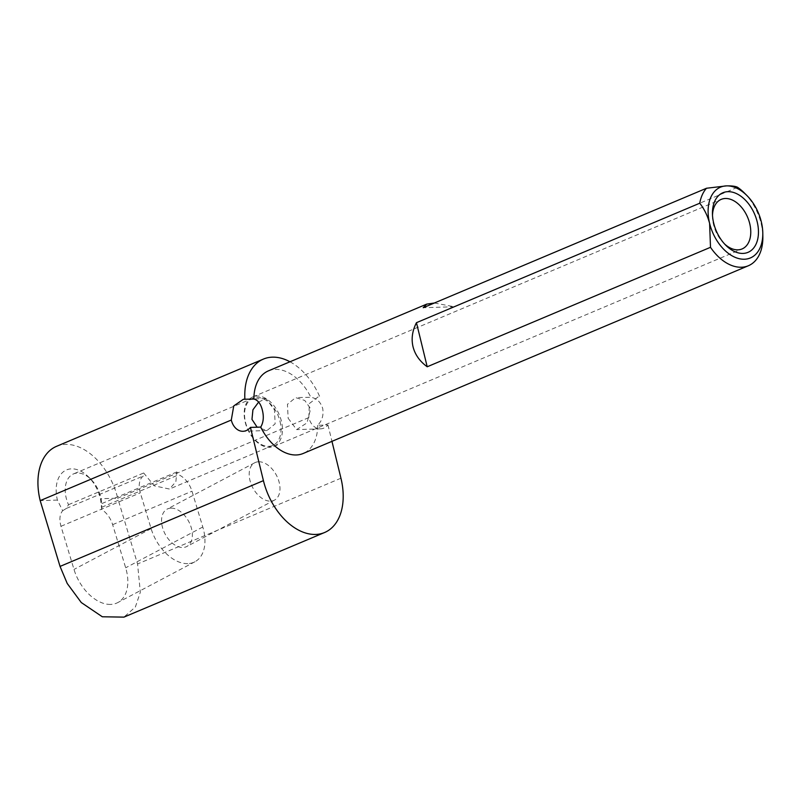 <?xml version="1.0" encoding="UTF-8"?>
<svg xmlns="http://www.w3.org/2000/svg" width="803" height="803" viewBox="0 0 803 803"><rect width="100%" height="100%" fill="white"/><g stroke="black" fill="none" stroke-linecap="round" stroke-linejoin="round"><path stroke-width="0.6" stroke-dasharray="4.01 3.01" d="M744.451 193.071A44.817 29.008 -112.9 0 1 761.103 223.495A44.817 29.008 -112.9 0 1 762.85 236.684M171.009 508.128A21.129 13.37 -117.9 0 1 190.11 524.429A21.129 13.37 -117.9 0 1 186.828 546.492A21.129 13.37 -117.9 0 1 182.893 547.505A21.129 13.37 -117.9 0 1 163.792 531.205A21.129 13.37 -117.9 0 1 167.074 509.142A21.129 13.37 -117.9 0 1 171.009 508.128M258.646 461.765A21.129 13.37 -117.9 0 1 277.748 478.066A21.129 13.37 -117.9 0 1 274.465 500.128A21.129 13.37 -117.9 0 1 270.531 501.142A21.129 13.37 -117.9 0 1 251.419 484.841A21.129 13.37 -117.9 0 1 254.702 462.779A21.129 13.37 -117.9 0 1 258.646 461.765M110.633 604.408A38.414 24.311 -117.9 0 1 73.996 569.427L60.978 526.286C59.121 519.621 59.673 514.432 62.644 510.718L57.414 500.088A32.01 20.717 -112.9 0 1 63.698 471.522A32.01 20.717 -112.9 0 1 88.591 476.992A32.01 20.717 -112.9 0 1 100.485 498.733L101.71 509.483C106.839 512.946 110.493 518.005 112.651 524.66L125.669 567.801A38.414 24.311 -117.9 0 1 117.8 602.571A38.414 24.311 -117.9 0 1 110.633 604.408M187.751 563.616A38.414 24.311 -117.9 0 1 151.115 528.625L140.314 492.831A19.202 12.155 -117.9 0 1 143.506 475.898L143.677 472.987L154.266 485.825L169.453 489.037L175.857 481.73L176.821 471.943L178.728 474.784A19.202 12.155 -117.9 0 1 191.987 491.205L202.788 526.999A38.414 24.311 -117.9 0 1 194.918 561.769A38.414 24.311 -117.9 0 1 187.751 563.616M245.226 422.227A26.89 17.405 67.1 0 0 273.763 446.438A26.89 17.405 67.1 0 0 281.401 421.093A26.89 17.405 67.1 0 0 252.865 396.883A26.89 17.405 67.1 0 0 245.226 422.227M279.996 421.344A25.606 16.572 -112.9 0 1 272.719 445.484A25.606 16.572 -112.9 0 1 245.547 422.428A25.606 16.572 -112.9 0 1 252.815 398.288A25.606 16.572 -112.9 0 1 279.996 421.344M712.502 215.355A26.89 17.405 67.1 0 0 712.492 216.82A26.89 17.405 67.1 0 0 713.546 224.73A26.89 17.405 67.1 0 0 723.533 242.988A26.89 17.405 67.1 0 0 724.587 244.002M288.147 418.243L296.628 429.605L307.007 422.86L310.631 408.767L304.799 400.476L295.624 397.615L287.454 404.3L288.147 418.243M258.636 402.072L265.964 398.549L274.455 409.901L275.138 423.854L266.967 430.538L257.141 427.196M318.149 396.903L309.336 403.558L308.814 417.6A16.01 11.834 -91.8 0 0 320.558 428.852A16.01 11.834 -91.8 0 0 327.965 424.968L317.697 425.289C322.154 420.652 323.81 415.021 322.686 408.386C320.628 401.962 316.693 398.258 310.861 397.274L295.624 397.615M268.383 370.886A44.817 29.008 -112.9 0 1 310.861 397.274M434.383 303.012L454.257 306.746L737.545 187.28M62.644 510.718L66.468 508.379L68.496 504.696A25.606 16.572 -112.9 0 1 66.217 498.051A25.606 16.572 -112.9 0 1 73.495 473.921A25.606 16.572 -112.9 0 1 91.161 479.582A25.606 16.572 -112.9 0 1 100.676 496.967A25.606 16.572 -112.9 0 1 101.65 503.652L101.72 507.767M176.821 471.943L101.65 503.652L101.71 509.483M68.496 504.696L143.677 472.987M56.561 446.317A57.615 37.299 -112.9 0 1 117.71 498.191L100.485 498.733M308.814 417.6L117.71 498.191L137.564 563.977L140.344 592.182L135.376 606.998L123.933 617.126M57.414 500.088L40.19 500.63M327.965 424.968L331.96 441.349M317.697 425.289A44.817 29.008 -112.9 0 1 303.203 453.474M289.983 361.782A57.615 37.299 -112.9 0 1 319.865 396.993M454.257 306.746L423.201 307.72M112.651 524.66L191.987 491.205M60.978 526.286L140.314 492.831M151.115 528.625L73.996 569.427M340.944 478.207L137.564 563.977M202.788 526.999L125.669 567.801M101.69 507.275L178.728 474.784M66.468 508.379L143.506 475.898M274.465 500.128L186.828 546.492M723.533 242.988L725.721 245.186M273.763 446.438L742.082 248.94M266.967 430.538L243.038 431.291M320.558 428.852L296.628 429.605M91.161 479.582L88.591 476.992M272.719 445.484L169.453 489.037M252.815 398.288L73.495 473.921M265.964 398.549L243.439 399.252M252.865 396.883L721.184 199.385M712.492 216.82L712.442 213.718M194.918 561.769L117.8 602.571M254.702 462.779L167.074 509.142"/><path stroke-width="1.2" d="M762.79 233.041L762.85 236.684A44.817 29.008 -112.9 0 1 748.376 265.743A44.817 29.008 -112.9 0 1 710.494 247.304L427.206 366.77C419.738 361.31 415.021 354.645 413.033 346.755C411.166 338.846 412.31 330.816 416.456 322.686L699.744 203.219A44.817 29.008 -112.9 0 1 706.489 188.253L726.514 185.874A38.414 24.863 67.1 0 0 709.611 223.364A38.414 24.863 67.1 0 0 740.266 258.907A38.414 24.863 67.1 0 0 762.79 233.041A38.414 24.863 67.1 0 0 761.294 221.738A38.414 24.863 67.1 0 0 747.021 195.651A38.414 24.863 67.1 0 0 726.514 185.874C731.814 185.774 735.488 186.246 737.545 187.28A44.817 29.008 -112.9 0 1 744.451 193.071L747.021 195.651M713.706 223.234A32.331 20.928 67.1 0 0 725.721 245.186A32.331 20.928 67.1 0 0 750.865 250.717A32.331 20.928 67.1 0 0 757.199 221.869A32.331 20.928 67.1 0 0 731.403 191.947A32.331 20.928 67.1 0 0 712.442 213.718A32.331 20.928 67.1 0 0 713.706 223.234M724.587 244.002A26.89 17.405 67.1 0 0 742.082 248.94A26.89 17.405 67.1 0 0 749.721 223.595A26.89 17.405 67.1 0 0 721.184 199.385A26.89 17.405 67.1 0 0 712.502 215.355M257.141 427.196L251.971 419.387L252.925 409.801L258.636 402.072M231.294 420.039L233.743 405.947L243.439 399.252L253.899 399.071C257.974 400.105 260.804 403.839 262.39 410.283C263.996 416.898 263.434 422.488 260.724 427.086L250.446 427.407A16.01 11.834 -91.8 0 1 243.038 431.291A16.01 11.834 -91.8 0 1 231.294 420.039L40.19 500.63A57.615 37.299 -112.9 0 1 56.561 446.317L263.404 359.092A57.615 37.299 -112.9 0 1 289.983 361.782M253.899 399.071A44.817 29.008 -112.9 0 1 268.383 370.886L426.694 304.126L434.383 303.012M706.489 188.253L423.201 307.72L426.694 304.126M331.96 441.349L340.944 478.207A57.615 37.299 -112.9 0 1 324.573 532.519L123.933 617.126L102.312 616.774L81.284 602.551L67.221 583.47L60.044 566.416L40.19 500.63M748.376 265.743L303.203 453.474A44.817 29.008 -112.9 0 1 260.724 427.086M324.573 532.519A57.615 37.299 -112.9 0 1 263.424 480.646L250.446 427.407M244.895 399.352A57.615 37.299 -112.9 0 1 263.404 359.092M416.456 322.686L427.206 366.77M710.494 247.304L709.611 223.364C707.533 215.656 704.241 208.941 699.744 203.219M263.424 480.646L60.044 566.416"/></g></svg>
